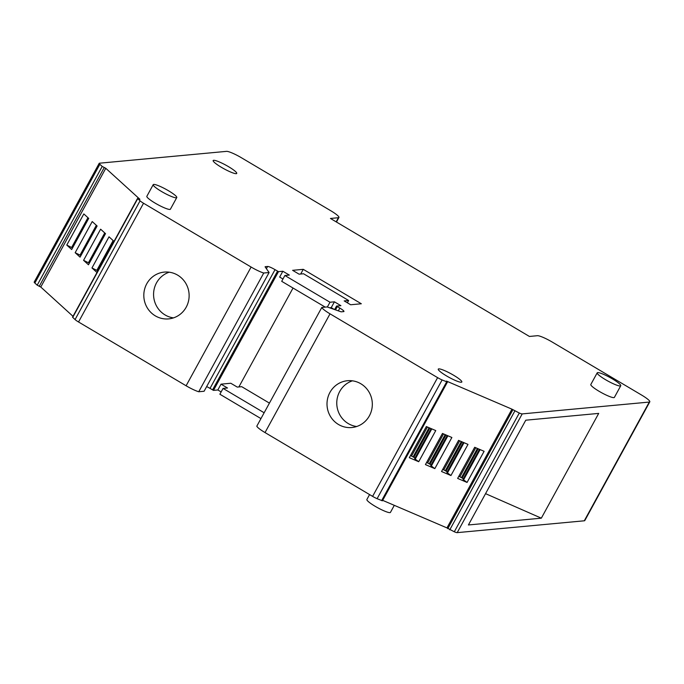 <?xml version="1.0" encoding="UTF-8"?>
<svg xmlns="http://www.w3.org/2000/svg" width="684" height="684" viewBox="0 0 684 684"><rect width="100%" height="100%" fill="white"/><g stroke="black" fill="none" stroke-linecap="round" stroke-linejoin="round"><path stroke-width="1.03" d="M394.3 505.331L390.436 512.393A13.432 2.043 -151.3 0 1 389.931 512.624A13.432 2.043 -151.3 0 1 376.38 507.006A13.432 2.043 -151.3 0 1 366.88 499.491L369.574 494.575M263.742 273.019L198.736 391.752L204.097 391.257L269.103 272.523L263.742 273.019A13.432 2.043 -151.3 0 1 251.113 267.042L143.537 203.242A6.712 1.026 -151.3 0 1 140.066 200.831L137.544 198.445L139.912 199.3L105.781 168.298L102.215 166.443L99.855 164.297A6.712 1.026 -151.3 0 1 99.206 163.322A6.712 1.026 -151.3 0 1 99.462 163.202L226.541 151.361A13.432 2.043 -151.3 0 1 240.093 156.978A13.432 2.043 -151.3 0 1 241.367 157.722L330.705 210.698A13.432 2.043 28.7 0 1 338.939 217.478A13.432 2.043 28.7 0 1 338.435 217.717L330.44 218.461L529.416 336.451L537.41 335.707A13.432 2.043 28.7 0 1 552.227 342.06L641.575 395.044A13.432 2.043 -151.3 0 1 642.806 395.788A13.432 2.043 -151.3 0 1 649.8 401.824L584.794 520.558A13.432 2.043 -151.3 0 1 584.29 520.798L457.203 532.639A6.712 1.026 -151.3 0 1 454.296 531.776L446.96 527.903L382.681 500.355M649.8 401.824A13.432 2.043 -151.3 0 1 649.296 402.064L522.208 413.897A6.712 1.026 -151.3 0 1 519.301 413.033L511.965 409.169L446.455 381.082L447.43 382.074L382.424 500.816L377.106 498.687A6.712 1.026 -151.3 0 1 372.6 496.37L265.024 432.57A13.432 2.043 -151.3 0 1 256.799 426.183L321.805 307.449A13.432 2.043 -151.3 0 0 330.03 313.836L437.606 377.636L372.6 496.37M282.962 279.021L279.662 277.063L282.843 271.24L278.482 271.642L213.476 390.384L217.837 389.974L221.026 384.16L227.507 387.999L223.069 388.418L219.88 394.232L260.955 418.591M217.837 389.974L221.146 391.932M213.476 390.384L210.022 388.384A6.712 1.026 -151.3 0 0 206.653 386.588M198.736 391.752A13.432 2.043 -151.3 0 1 186.108 385.776L78.532 321.984A6.712 1.026 -151.3 0 1 75.06 319.573L72.538 317.179L137.544 198.445M73.008 316.324L40.775 287.032L37.21 285.177L34.85 283.039A6.712 1.026 -151.3 0 1 34.2 282.056L99.206 163.322M541.335 518.173L468.412 524.961L525.765 420.198L598.697 413.401L541.335 518.173L485.554 493.651M511.965 409.169L446.96 527.903M441.539 471.507L450.944 475.534L467.993 444.395L458.579 440.368L441.539 471.507M425.422 464.598L434.827 468.625L451.876 437.486L442.471 433.459L425.422 464.598M457.647 478.415L474.696 447.276L484.11 451.303L467.061 482.442L457.647 478.415M435.759 430.578L426.354 426.551L409.306 457.69L418.711 461.717L435.759 430.578M447.43 382.074L442.112 379.945A6.712 1.026 -151.3 0 1 437.606 377.636M338.512 424.499A23.495 22.657 84.7 0 1 327.499 399.088A23.495 22.657 84.7 0 1 347.489 380.723A23.495 22.657 84.7 0 1 360.819 383.75A23.495 22.657 84.7 0 1 371.831 409.152A23.495 22.657 84.7 0 1 351.841 427.526A23.495 22.657 84.7 0 1 338.512 424.499M334.262 309.433L331.236 307.646L334.425 301.824L340.906 305.671L336.537 306.073L339.845 308.091A6.712 1.026 -151.3 0 1 343.958 311.476A6.712 1.026 -151.3 0 1 343.71 311.596L341.342 311.818A3.36 0.513 -151.3 0 1 340.521 311.63L327.166 306.945L321.805 307.449M336.537 306.073L334.63 309.57M361.323 303.764L350.67 304.756L344.189 300.917L348.626 300.498L303.534 273.762L299.096 274.173L292.607 270.325L303.26 269.334L361.323 303.764M223.069 388.418L264.144 412.768M269.428 403.115L241.708 386.674L237.271 387.093L230.79 383.245L221.026 384.16M238.878 386.939L293.026 288.032M300.695 274.027L303.26 269.334M278.482 271.642L275.028 269.65L210.022 388.384M269.103 272.523L265.178 266.957A3.36 0.513 -151.3 0 1 265.118 266.751A3.36 0.513 -151.3 0 1 265.247 266.692L267.615 266.469A6.712 1.026 -151.3 0 1 275.028 269.65M155.319 315.863A23.495 22.657 84.7 0 1 144.307 290.461A23.495 22.657 84.7 0 1 164.297 272.095A23.495 22.657 84.7 0 1 177.626 275.122A23.495 22.657 84.7 0 1 188.639 300.524A23.495 22.657 84.7 0 1 168.649 318.889A23.495 22.657 84.7 0 1 155.319 315.863M105.781 168.298L40.775 287.032M100.616 229.191L105.516 233.637L88.467 264.776L83.568 260.33L100.616 229.191M80.071 257.15L97.119 226.011L92.22 221.556L75.172 252.695L80.071 257.15M83.824 213.93L88.723 218.384L71.675 249.523L66.775 245.069L83.824 213.93M96.863 272.403L91.964 267.957L109.013 236.818L113.912 241.264L96.863 272.403M334.425 301.824L329.987 302.234L284.886 275.498L289.332 275.079L282.843 271.24M236.219 173.668A13.432 2.043 28.7 0 0 236.724 173.428A13.432 2.043 28.7 0 0 227.225 165.913A13.432 2.043 28.7 0 0 213.673 160.295A13.432 2.043 28.7 0 0 213.169 160.535A13.432 2.043 28.7 0 0 222.668 168.05A13.432 2.043 28.7 0 0 236.219 173.668M597.2 372.848L590.822 384.493A13.432 2.043 28.7 0 0 594.088 388.025A13.432 2.043 28.7 0 0 606.563 395.232A13.432 2.043 28.7 0 0 614.386 397.387L620.756 385.742A13.432 2.043 28.7 0 0 617.498 382.211A13.432 2.043 28.7 0 0 605.024 375.003A13.432 2.043 28.7 0 0 597.2 372.848A13.432 2.043 28.7 0 0 600.458 376.38A13.432 2.043 28.7 0 0 612.932 383.587A13.432 2.043 28.7 0 0 620.756 385.742M153.216 184.663L146.846 196.299A13.432 2.043 28.7 0 0 160.911 206.243A13.432 2.043 28.7 0 0 170.401 209.201L176.771 197.556A13.432 2.043 28.7 0 0 162.707 187.613A13.432 2.043 28.7 0 0 153.216 184.663A13.432 2.043 28.7 0 0 167.281 194.607A13.432 2.043 28.7 0 0 176.771 197.556M438.769 368.881A13.432 2.043 28.7 0 0 438.264 369.112A13.432 2.043 28.7 0 0 447.755 376.627A13.432 2.043 28.7 0 0 461.315 382.245A13.432 2.043 28.7 0 0 461.82 382.014A13.432 2.043 28.7 0 0 452.321 374.49A13.432 2.043 28.7 0 0 438.769 368.881M463.384 442.42L446.909 472.524L450.944 475.534M446.909 472.524L463.342 442.403L446.874 472.473M442.728 469.327L447.242 471.798M447.268 435.511L430.792 465.616L434.827 468.625M430.792 465.616L447.225 435.494L430.758 465.565M426.611 462.418L431.125 464.889M479.501 449.328L463.025 479.433L467.061 482.442M463.025 479.433L479.458 449.311L462.991 479.381M458.844 476.235L463.359 478.706M431.151 428.603L414.675 458.707L418.711 461.717M414.675 458.707L431.117 428.586M410.494 455.51L415.008 457.981M352.422 380.826A23.495 22.657 -95.3 0 0 336.879 400.713A23.495 22.657 -95.3 0 0 348.276 423.584A23.495 22.657 -95.3 0 0 356.672 426.517M331.236 307.646L329.585 307.8M325.233 307.125L281.705 281.321L284.886 275.498M169.23 272.189A23.495 22.657 -95.3 0 0 153.686 292.077A23.495 22.657 -95.3 0 0 165.083 314.948A23.495 22.657 -95.3 0 0 173.48 317.88M104.814 233.005L88.51 262.784L83.568 260.33M88.51 262.784L89.356 263.152M96.418 225.378L80.114 255.158L75.172 252.695M80.114 255.158L80.96 255.525M88.022 217.751L71.717 247.531L66.775 245.069M71.717 247.531L72.564 247.899M113.211 240.631L96.906 270.411L91.964 267.957M96.906 270.411L97.752 270.779M327.362 307.022L329.987 302.234M347.369 302.798L348.626 300.498M649.296 402.064L584.29 520.798M522.208 413.897L457.203 532.639M519.301 413.033L454.296 531.776M514.778 411.093L449.773 529.835M512.786 409.913L447.781 528.655M446.643 381.886L381.638 500.628M442.112 379.945L377.106 498.687M330.03 313.836L265.024 432.57M339.845 308.091L338.323 310.861M337.315 306.586L335.511 309.878M277.559 271.155L212.553 389.889M267.615 266.469L266.401 268.684M251.113 267.042L186.108 385.776M143.537 203.242L78.532 321.984M140.066 200.831L75.06 319.573M137.706 198.685L72.701 317.427M104.207 167.623L39.202 286.365M102.215 166.443L37.21 285.177M99.855 164.297L34.85 283.039M338.435 217.717L336.169 221.855M447.43 472.995L464.017 442.693M431.313 466.086L447.9 435.785M463.547 479.903L480.134 449.602M415.197 459.178L431.784 428.877M88.424 262.75L104.737 232.936M80.028 255.115L96.341 225.31M71.632 247.488L87.945 217.683M96.82 270.377L113.134 240.563M443.813 469.797L459.674 440.829M461.307 441.531L445.387 470.609M446.148 471.054L462.119 441.881M447.37 472.952L463.949 442.668M427.697 462.888L443.557 433.921M445.19 434.622L429.27 463.701M430.031 464.145L446.002 434.973M431.253 466.043L447.84 435.759M459.93 476.705L475.782 447.738M477.423 448.439L461.503 477.517M462.264 477.962L478.236 448.789M463.487 479.86L480.065 449.576M411.58 455.98L427.44 427.013M429.073 427.714L413.153 456.792M413.914 457.237L429.885 428.064M415.145 459.135L431.724 428.851M338.939 217.478L336.451 222.018M431.108 428.586L414.641 458.656"/></g></svg>
